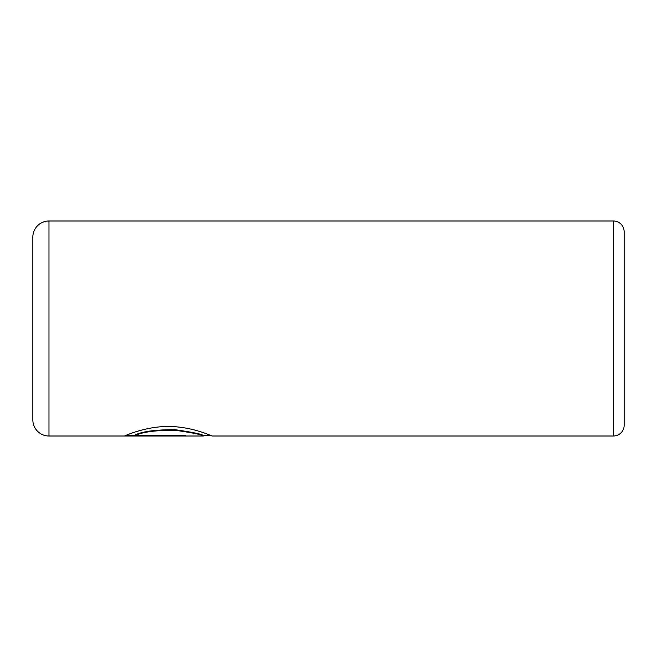 <?xml version="1.0" encoding="UTF-8"?>
<svg xmlns="http://www.w3.org/2000/svg" width="657" height="657" viewBox="0 0 657 657"><rect width="100%" height="100%" fill="white"/><g stroke="black" fill="none" stroke-linecap="round" stroke-linejoin="round"><path stroke-width="0.99" d="M210.807 435.468L203.284 435.468L203.284 436.01L48.979 436.01A16.129 16.129 0 0 1 32.85 419.88L32.85 237.12A16.129 16.129 0 0 1 48.979 220.99L48.979 436.01M613.4 436.01L613.4 220.99A10.75 10.75 0 0 1 624.15 231.74L624.15 425.26A10.75 10.75 0 0 1 613.4 436.01L212.047 436.01C212.351 436.256 193.248 427.001 170.45 426.533C147.529 425.785 126.596 435.09 124.666 435.903L185.767 435.903L185.767 435.156L135.761 435.156C143.645 431.83 156.711 430.187 174.943 430.228C192.55 432.758 202.003 434.688 203.284 436.01M613.4 220.99L48.979 220.99M210.61 435.468L212.047 436.01M185.767 435.156L125.939 435.369M203.284 435.468C201.986 434.146 192.534 432.216 174.943 429.686C156.695 429.645 143.628 431.288 135.761 434.614L135.761 435.156"/></g></svg>
